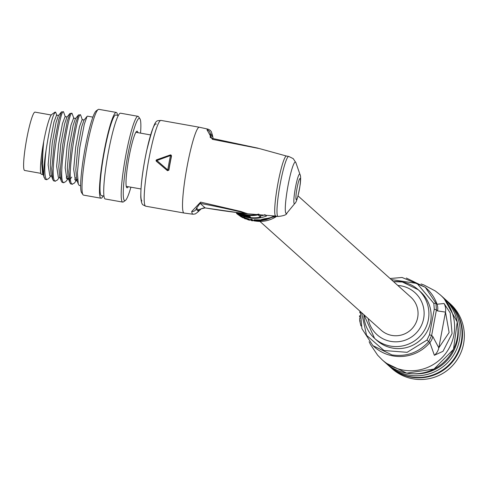 <?xml version="1.0" encoding="UTF-8"?>
<svg xmlns="http://www.w3.org/2000/svg" width="488" height="488" viewBox="0 0 488 488"><rect width="100%" height="100%" fill="white"/><g stroke="black" fill="none" stroke-linecap="round" stroke-linejoin="round"><path stroke-width="0.73" d="M298.052 195.908L410.798 297.107A22.222 22.003 131.9 0 1 403.003 334.542A22.222 22.003 131.9 0 1 381.116 330.175L259.964 221.442M212.365 139.324A4.355 0.427 -79 0 0 212.28 138.409L259.586 148.62L212.365 139.324L206.997 129.808A4.355 4.246 41.1 0 1 210.273 134.719L212.402 136.628A4.355 4.075 -8.3 0 0 212.451 135.237L213.134 138.574M237.113 212.64L237.552 213.03A31.372 31.067 -48.1 0 0 248.63 217.325A31.372 31.067 -48.1 0 0 260.549 217.129L260.208 215.434L258.713 214.092A31.372 31.067 -48.1 0 1 245.555 214.567A31.372 31.067 -48.1 0 1 239.925 213.006M237.388 212.676A31.372 31.067 -48.1 0 0 247.727 216.513A31.372 31.067 -48.1 0 0 250.448 216.873L249.868 216.355A31.372 31.067 -48.1 0 1 247.148 215.995A31.372 31.067 -48.1 0 1 237.827 212.731M238.949 212.878A31.372 31.067 -48.1 0 0 246.135 215.086A31.372 31.067 -48.1 0 0 258.054 214.891L260.549 217.129M260.33 216.044A29.628 29.341 -48.1 0 0 265.008 214.726M171.526 156.044L170.477 155.544L156.868 160.521L167.78 169.958A43.566 5.161 -79.9 0 1 170.477 155.544L170.251 154.952L171.184 155.184A0.872 0.872 0 0 0 170.251 154.946L156.66 159.783A0.872 0.872 0 0 0 156.374 161.247L167.482 170.69L168.885 170.166A43.566 5.161 -79.9 0 1 171.526 156.044L171.19 155.19M250.588 219.881L252.021 220.088L250.588 219.881M250.619 219.149L250.521 219.826M206.997 129.808A43.2 5.118 -79.9 0 1 208.162 129.186L199.324 127.234A43.566 5.161 -79.9 0 0 187.179 166.085A43.566 5.161 -79.9 0 0 183.689 212.841A43.566 5.161 -79.9 0 0 184.043 213.024L193.01 214.244L195.304 213.921L197.677 212.195A4.355 4.246 -138.9 0 0 198.653 210.09L196.524 208.181L200.098 203.337A4.355 0.427 -79 0 0 200.611 202.124L241.035 211.524L247.489 213.762L245.952 213.646M260.11 220.716L265.143 219.478L261.464 220.119L261.592 219.435L263.746 218.917L266.601 218.404L266.472 219.088L266.991 219.386A31.372 31.067 -48.1 0 1 265.771 219.777L261.379 220.539A31.372 31.067 -48.1 0 1 260.116 220.692M266.991 219.386L267.119 218.703L266.601 218.404M250.82 219.942L251.448 220.613A31.372 31.067 -48.1 0 0 252.619 220.796L252.747 220.112L252.125 219.551M255.785 220.613L255.706 221.064A31.372 31.067 -48.1 0 1 254.51 220.997L253.87 220.417L253.998 219.734A31.372 31.067 131.9 0 0 254.95 219.789L259.823 219.893L259.695 220.576L257.078 220.484L257.207 219.801M255.328 220.68L258.847 221.015A31.372 31.067 -48.1 0 0 260.074 220.911L259.823 219.893M264.844 214.58L266.448 216.019A31.372 31.067 -48.1 0 1 249.209 217.843A31.372 31.067 -48.1 0 1 236.686 212.585M250.649 219.136L252.15 219.393L252.021 220.088L252.15 219.393M244.671 217.398A31.372 31.067 131.9 0 1 243.549 216.934L243.421 217.618A31.372 31.067 131.9 0 0 244.543 218.081L244.671 217.398L244.952 218.447L244.543 218.081M245.537 218.685L248.441 219.923A31.372 31.067 -48.1 0 0 249.588 220.222L249.338 219.204L245.104 217.776A31.372 31.067 131.9 0 1 245.08 217.764M243.018 217.819L243.146 217.136L242.829 216.94L243.018 217.819L240.865 216.654L236.479 213.433L236.576 212.719L242.292 216.373L242.005 217.014L237.522 214.275L242.701 217.624M205.411 207.949A4.355 1.433 -80.9 0 1 205.302 207.943A4.355 1.433 -80.9 0 1 205.192 207.912C200.611 208.87 198.427 209.596 198.653 210.09A38.857 4.599 100.1 0 1 197.335 210.499A38.857 4.599 100.1 0 1 196.524 208.181A4.355 4.075 171.7 0 1 191.711 211.481L200.611 202.124M205.192 207.912C223.126 210.883 237.113 212.768 247.154 213.567C234.6 210.322 218.911 206.912 200.098 203.337L205.192 207.912M212.31 138.427L258.079 148.187M210.2 137.439L212.28 138.409A4.355 0.427 -79 0 0 212.249 138.415L210.2 137.445L210.273 134.719A38.857 4.599 100.1 0 1 212.402 136.628M197.677 212.195L201.331 208.73L203.746 207.931L205.302 207.943L243.78 213.469L275.775 216.086A30.5 3.611 -79.9 0 1 275.531 215.964A30.5 3.611 -79.9 0 1 277.971 183.232A30.5 3.611 -79.9 0 1 286.474 156.038L259.592 148.62M240.285 215.269L240.157 215.952L242.164 217.056M236.607 212.75L236.479 213.421M236.479 213.433L240.157 215.952M249.588 220.222L249.338 219.204M243.421 217.618L244.372 218.465A31.372 31.067 -48.1 0 0 245.488 218.935M245.104 217.776L244.976 218.459A31.372 31.067 131.9 0 1 244.952 218.447M246.91 218.356L246.782 219.039L249.209 219.887M244.976 218.459L246.782 219.039M251.997 220.1L251.979 220.216A31.372 31.067 131.9 0 1 250.808 220.033M252.619 220.796L251.979 220.216M250.625 219.161L250.496 219.826M251.308 219.216L251.18 219.899M255.309 220.698L255.706 221.064M255.175 219.893L255.047 220.576L257.078 220.484M254.95 219.789L254.821 220.472A31.372 31.067 131.9 0 1 253.87 220.417M260.074 220.911L259.695 220.576M263.746 218.917L263.618 219.6L266.472 219.088M261.397 220.509L261.47 220.119L263.618 219.6M265.35 219.631L262.617 220.344L265.356 219.649M167.482 170.69L156.374 161.254M168.885 170.166L167.329 170.562L167.78 169.958L168.75 170.05A42.7 5.057 100.1 0 1 171.392 155.922L170.702 154.916M156.526 161.388L156.666 159.789L170.251 154.952M156.392 161.266L156.868 160.521L156.66 159.783M257.932 214.275L258.054 214.891M40.833 173.344L24.638 170.458A29.628 3.507 -79.9 0 1 24.4 170.336A29.628 3.507 -79.9 0 1 26.578 139.611A29.628 3.507 -79.9 0 1 35.032 112.124L51.228 115.009M128.24 186.703A28.755 3.404 -79.9 0 1 126.782 187.697A28.755 3.404 -79.9 0 1 126.648 187.538A28.755 3.404 -79.9 0 1 128.704 158.905A28.755 3.404 -79.9 0 1 136.664 131.327A28.755 3.404 -79.9 0 1 137.329 131.315A28.755 3.404 -79.9 0 1 137.866 132.657M126.343 186.806A27.883 3.3 100.1 0 0 126.959 186.477M136.591 132.431A27.883 3.3 100.1 0 0 136.317 132.016A27.883 3.3 100.1 0 0 136.128 131.906M81.789 192.919A41.828 4.953 -79.9 0 1 81.6 192.699A41.828 4.953 -79.9 0 1 84.589 151.048A41.828 4.953 -79.9 0 1 96.166 110.928L98.149 109.526A43.566 5.161 100.1 0 0 86.089 151.317A43.566 5.161 100.1 0 0 82.972 194.7A43.566 5.161 100.1 0 0 83.173 194.932A43.566 5.161 100.1 0 0 83.527 195.115L100.986 198.226A43.566 5.161 -79.9 0 1 100.638 198.043A43.566 5.161 -79.9 0 1 103.834 152.854A43.566 5.161 -79.9 0 1 116.272 112.435A43.566 5.161 -79.9 0 1 116.626 112.618A43.566 5.161 -79.9 0 1 117.547 115.321M116.272 112.435L98.808 109.324A43.566 5.161 100.1 0 0 98.149 109.526M140.55 133.139A41.828 4.953 100.1 0 0 139.922 118.724A41.828 4.953 100.1 0 0 139.727 118.499A41.828 4.953 100.1 0 0 127.728 155.623A41.828 4.953 100.1 0 0 124.379 200.507A41.828 4.953 100.1 0 0 125.355 200.495A41.828 4.953 100.1 0 0 130.918 187.185M125.355 200.495L123.373 201.898A43.566 5.161 -79.9 0 1 122.708 202.093A43.566 5.161 -79.9 0 1 122.36 201.91A43.566 5.161 -79.9 0 1 125.556 156.727A43.566 5.161 -79.9 0 1 137.994 116.309A43.566 5.161 -79.9 0 1 138.348 116.492A43.566 5.161 -79.9 0 1 138.543 116.723L139.922 118.724M50.843 176.016L48.641 178.687L46.537 179.578C44.353 176.851 44.201 167.085 46.079 150.28A34.855 4.13 100.1 0 0 44.048 177.437C42.297 169.684 42.188 157.703 43.719 141.496A30.5 3.611 -79.9 0 0 41.279 174.228L42.017 174.442M56.828 115.388L55.675 112.203L55.089 112.081L51.758 114.442A30.5 3.611 -79.9 0 0 43.719 141.496L41.748 163.657L42.578 173.277L45.067 179.316L46.915 179.736M122.708 202.093L105.249 198.982A43.566 5.161 -79.9 0 1 104.896 198.799A43.566 5.161 -79.9 0 1 108.092 153.616A43.566 5.161 -79.9 0 1 120.53 113.198L137.994 116.309M103.974 196.103L101.449 195.651A40.955 4.849 -79.9 0 1 101.114 195.481A40.955 4.849 -79.9 0 1 104.121 153.006A40.955 4.849 -79.9 0 1 115.815 115.009L118.34 115.461M92.885 117.12L87.486 116.162L87.053 116.418L84.314 124.196L79.8 147.602L77.397 172.898L78.269 183.976L79.141 185.385L80.654 185.751M76.396 180.566L74.2 183.238L72.09 184.129C65.63 181.817 77.787 109.001 80.624 115.034L82.381 119.944M72.468 184.293L70.62 183.866L69.753 182.463L68.881 171.386L71.285 146.083L75.793 122.683L78.531 114.9L80.624 115.034M67.881 179.047L65.679 181.725L63.574 182.61C57.108 180.298 69.266 107.482 72.102 113.515L73.859 118.425M63.952 182.774L62.104 182.353L61.238 180.944L60.359 169.867L62.763 144.564L67.277 121.164L70.016 113.387L72.102 113.515M59.359 177.534L57.163 180.206L55.053 181.097C48.593 178.779 60.75 105.963 63.586 111.996L65.343 116.906M55.431 181.255L53.582 180.834L52.716 179.425L51.844 168.348L54.247 143.051L58.755 119.645L61.5 111.868L63.586 111.996M76.561 179.059L75.908 180.45M74.755 179.529L75.536 177.76M68.045 177.541L67.387 178.931M66.24 178.01L67.021 176.241M103.181 195.963A43.566 5.161 -79.9 0 1 100.986 198.226M55.675 112.203C53.113 112.911 49.91 125.605 46.079 150.28M61.5 111.868L58.377 115.656L56.053 122.512L52.234 143.014L50.27 165.176L51.1 174.796L52.716 179.425M70.016 113.387L66.899 117.169L64.569 124.031L60.756 144.533L58.786 166.695L59.615 176.314L61.238 180.944M78.531 114.9L75.414 118.688L73.09 125.55L69.272 146.052L67.307 168.214L68.137 177.833L69.107 179.242M70.504 178.773L71.773 177.089M87.053 116.418L83.936 120.207L81.606 127.069L77.793 147.565L75.823 169.726L76.653 179.346L78.269 183.976M41.279 174.228L43.054 174.625M58.706 115.461L56.578 115.076L53.924 122.134L50.105 142.636L48.141 164.798L49.794 175.747L51.569 176.144M67.222 116.974L65.093 116.595L62.44 123.653L58.627 144.155L56.657 166.316L58.316 177.26L60.091 177.662M75.744 118.492L73.615 118.114L70.961 125.172L67.143 145.668L65.178 167.829L66.832 178.779L68.607 179.181M84.259 120.011L82.13 119.633L79.477 126.685L75.664 147.187L73.694 169.348L75.347 180.298L77.488 179.23M406.309 278.032L425.304 287.292L435.924 303.213L437.047 304.225L444.074 303.512L450.204 312.93L452.071 333.542L443.019 351.287L434.381 355.282L429.873 342.582A39.211 38.833 131.9 0 1 393.041 355.923A39.211 38.833 131.9 0 1 374.046 346.663L372.917 345.644L391.919 354.91C406.504 357.009 418.777 352.562 428.745 341.57L429.873 342.582A13.072 12.944 131.9 0 0 432.771 336.488L438.803 347.84L449.125 332.511L445.489 312.106L437.559 310.923L436.431 309.911L431.642 335.482L432.771 336.488M363.883 314.711L374.583 338.361L376.834 340.386A32.678 32.36 -48.1 0 0 392.669 348.103A32.678 32.36 -48.1 0 0 427.769 330.254A32.678 32.36 -48.1 0 0 420.485 291.751L418.234 289.726A32.678 32.36 131.9 0 1 425.518 328.235A32.678 32.36 131.9 0 1 390.412 346.077A32.678 32.36 131.9 0 1 374.583 338.361A32.678 32.36 131.9 0 1 363.908 314.736M444.074 303.512A13.072 12.975 -90.2 0 1 445.489 312.106L438.803 347.84A13.072 12.798 155.2 0 1 434.381 355.282M360.059 317.413L359.552 316.956A39.906 39.522 131.9 0 1 359.571 315.754L360.065 315.84M360.26 312.729L359.79 312.649L360.235 312.991M359.79 312.649A39.906 39.522 131.9 0 1 359.937 311.466L360.345 311.539M359.552 316.956L360.053 317.048M361.693 326.014L361.138 325.905M360.913 325.862L359.729 320.848L360.278 320.945M359.729 320.848L359.601 318.438L360.095 318.524M390.058 366.891L391.907 368.55A43.566 43.145 -48.1 0 0 434.826 377.108A43.566 43.145 -48.1 0 0 463.6 343.711A43.566 43.145 -48.1 0 0 450.113 303.701L448.265 302.041A43.566 43.145 131.9 0 1 461.752 342.058A43.566 43.145 131.9 0 1 432.978 375.449A43.566 43.145 131.9 0 1 390.058 366.891A43.566 43.145 131.9 0 1 389.833 366.689M413.733 373.808A41.828 41.419 -48.1 0 0 457.573 339.526A41.828 41.419 -48.1 0 0 457.689 324.831M444.842 299.01A43.566 43.145 131.9 0 1 445.965 299.98A43.566 43.145 131.9 0 1 459.452 339.996A43.566 43.145 131.9 0 1 430.678 373.387A43.566 43.145 131.9 0 1 387.759 364.829A43.566 43.145 131.9 0 1 386.673 363.822M445.965 299.98L447.813 301.639A43.566 43.145 131.9 0 1 461.3 341.649A43.566 43.145 131.9 0 1 432.527 375.046A43.566 43.145 131.9 0 1 389.607 366.488L387.759 364.829M300.132 178.571A10.736 1.269 100.1 0 0 297.052 188.1A10.736 1.269 100.1 0 0 296.192 199.623A10.736 1.269 100.1 0 0 299.272 190.094A10.736 1.269 100.1 0 0 300.132 178.571M294.252 203.691A15.091 1.787 -79.9 0 1 295.46 187.496A15.091 1.787 -79.9 0 1 299.791 174.1A15.091 1.787 -79.9 0 1 299.974 174.423L295.905 162.718A26.139 3.093 100.1 0 0 295.582 162.156A26.139 3.093 100.1 0 0 288.085 185.355A26.139 3.093 100.1 0 0 285.992 213.409A26.139 3.093 100.1 0 0 286.932 213.079L294.795 203.496A15.091 1.787 -79.9 0 1 294.252 203.691M275.775 216.086L278.062 216.495A30.5 3.611 -79.9 0 1 277.812 216.367A30.5 3.611 -79.9 0 1 280.051 184.739A30.5 3.611 -79.9 0 1 288.756 156.447L293.227 158.631L295.905 162.718M254.126 220.649L252.68 220.46A31.372 31.067 -48.1 0 0 254.108 220.631M255.761 220.765A31.372 31.067 -48.1 0 0 258.591 220.789M267.003 219.307A31.372 31.067 -48.1 0 0 274.36 215.842M255.395 221.046A29.628 29.341 -48.1 0 0 276.757 216.263M141.898 200.983A39.211 4.642 -79.9 0 1 145.04 158.899A39.211 4.642 -79.9 0 1 156.288 124.098M145.711 206.192L143.246 204.984C142.051 204.692 141.233 202.166 140.788 197.408C140.666 185.623 142.606 170.123 146.601 150.92C155.452 116.113 156.007 121.372 160.991 120.408A43.566 5.161 100.1 0 0 148.553 160.82A43.566 5.161 100.1 0 0 145.357 206.009A43.566 5.161 100.1 0 0 145.711 206.192L184.043 213.024M193.01 214.244A43.2 5.118 -79.9 0 1 192.614 214.055A43.2 5.118 -79.9 0 1 191.711 211.481M243.109 217.312A31.372 31.067 -48.1 0 0 243.445 217.483L243.109 217.312M249.667 219.826A31.372 31.067 -48.1 0 0 250.899 220.119M252.68 220.478A29.628 29.341 -48.1 0 0 254.364 220.863M266.832 218.612L266.71 219.295M382.177 359.815L385.55 362.846A43.566 43.145 -48.1 0 0 406.663 373.137A43.566 43.145 -48.1 0 0 453.468 349.341A43.566 43.145 -48.1 0 0 443.757 297.997L440.377 294.966A43.566 43.145 131.9 0 1 453.87 334.981A43.566 43.145 131.9 0 1 403.283 370.105A43.566 43.145 131.9 0 1 382.177 359.815L377.651 355.209L370.459 344.504L369.141 341.752M402.405 282.009A32.678 32.36 131.9 0 1 418.234 289.726L402.368 281.991L393.572 281.643M368.178 318.566A28.322 28.048 -48.1 0 0 423.645 318.572A28.322 28.048 -48.1 0 0 397.86 285.492M390.083 278.508L402.1 277.477L425.304 287.292L426.433 288.304A39.211 38.833 131.9 0 1 437.047 304.225A13.072 12.944 -48.1 0 1 437.559 310.923M361.584 312.649L366.549 335.311L383.989 350.5L407.126 352.318L426.976 340.051L429.489 334.774L434.277 309.203L433.838 303.396L417.087 283.461L391.272 279.575M429.489 334.774L431.642 335.482L428.745 341.57L426.976 340.051M433.838 303.396L435.924 303.213L436.431 309.911L434.277 309.203M393.59 281.661A32.678 32.36 131.9 0 1 402.332 281.997M274.415 215.855L266.997 219.344M258.616 220.808L255.755 220.783M276.812 216.275L255.285 221.046M199.324 127.234L160.991 120.408M288.756 156.447L286.474 156.038M212.451 135.237L211.304 131.614L210.206 130.278L208.162 129.186M254.382 220.881L252.674 220.484M250.911 220.131L249.661 219.832M278.062 216.495C283.87 215.849 286.828 214.708 286.932 213.079M299.974 174.423C300.748 175.534 300.846 178.718 300.272 183.982C298.302 195.999 296.478 202.502 294.795 203.496M261.501 219.856L261.379 220.539M150.585 134.926L135.871 132.303M140.953 188.972L126.239 186.349M81.6 192.699L82.972 194.7M69.753 182.463L68.137 177.833M77.128 180.694L75.689 180.444M443.757 297.997L457.244 321.964L453.486 349.353L434.003 369.074L406.681 373.143L385.55 362.846M440.377 294.966L435.308 290.964L423.889 284.968L421.016 283.955M360.394 311.582L361.913 328.644L372.911 345.65"/></g></svg>
